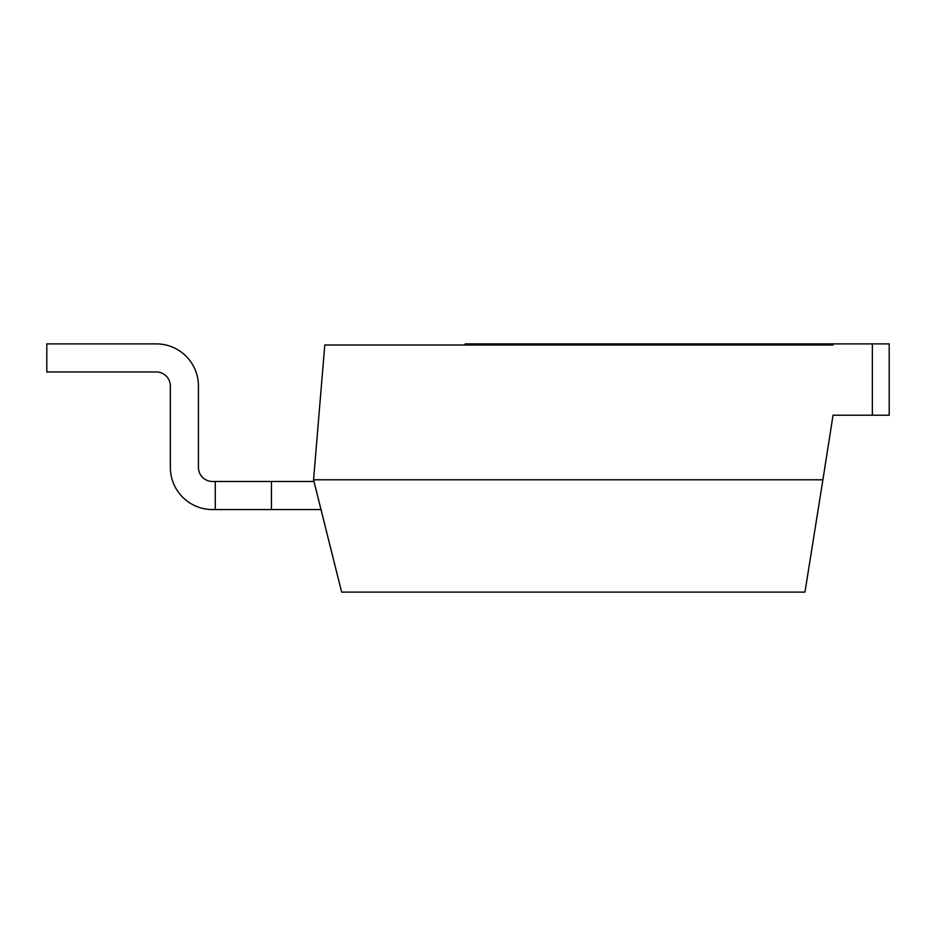 <?xml version="1.0" encoding="UTF-8"?>
<svg xmlns="http://www.w3.org/2000/svg" width="936" height="936" viewBox="0 0 936 936"><rect width="100%" height="100%" fill="white"/><g stroke="black" fill="none" stroke-linecap="round" stroke-linejoin="round"><path stroke-width="1.4" d="M465.192 345.01L465.192 343.886L833.04 343.886L833.04 345.01L324.792 345.01L313.56 479.794L822.908 479.794L833.04 415.21L889.2 415.21L889.2 343.886L872.352 343.886L872.352 415.21M822.908 479.794L804.96 592.114L341.64 592.114L313.56 479.794M833.04 343.886L872.352 343.886M313.981 481.478L212.472 481.478A14.04 14.04 0 0 1 198.432 467.438L198.432 386.006A42.12 42.12 0 0 0 156.312 343.886L46.8 343.886L46.8 371.966L156.312 371.966A14.04 14.04 0 0 1 170.352 386.006L170.352 467.438A42.12 42.12 0 0 0 212.472 509.558L321.001 509.558M156.312 371.966A14.04 14.04 0 0 1 170.352 386.006L170.352 467.438L170.352 386.006A14.04 14.04 0 0 0 156.312 371.966A14.04 14.04 0 0 1 170.352 386.006A14.04 14.04 0 0 0 156.312 371.966M212.472 481.478A14.04 14.04 0 0 1 198.432 467.438L198.432 386.006L198.432 467.438A14.04 14.04 0 0 0 212.472 481.478A14.04 14.04 0 0 1 198.432 467.438A14.04 14.04 0 0 0 212.472 481.478M271.44 509.558L271.44 481.478M215.28 481.478L215.28 509.558"/></g></svg>
